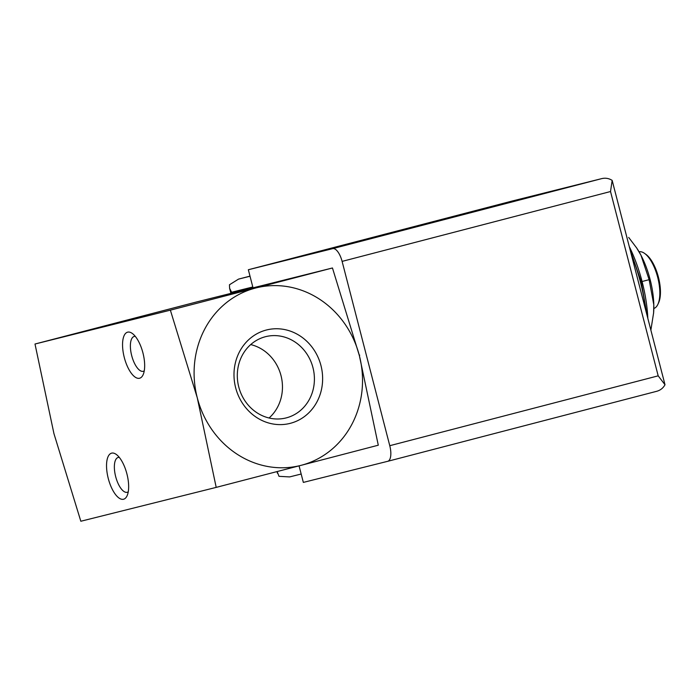 <?xml version="1.0" encoding="UTF-8"?>
<svg xmlns="http://www.w3.org/2000/svg" width="700" height="700" viewBox="0 0 700 700"><rect width="100%" height="100%" fill="white"/><g stroke="black" fill="none" stroke-linecap="round" stroke-linejoin="round"><path stroke-width="1.05" d="M216.204 487.384L301.227 465.299A91.525 83.746 -104 0 1 197.269 397.775L216.204 487.384L80.832 521.246L53.944 433.624L35 344.024L197.085 301.831L332.456 267.977L255.395 288.076A91.525 83.746 -104 0 1 359.354 355.591A91.525 83.746 -104 0 1 301.227 465.299L378.289 445.2L359.354 355.591L332.456 267.977M359.266 355.259L359.721 355.136M250.705 344.584A41.904 38.334 -104 0 1 281.102 375.988A41.904 38.334 -104 0 1 269.062 418.005M265.361 336.735A41.904 38.334 -104 0 1 265.685 336.648A41.904 38.334 -104 0 1 313.049 367.999A41.904 38.334 -104 0 1 286.02 417.944A41.904 38.334 -104 0 1 238.709 386.776A41.904 38.334 -104 0 1 265.361 336.735M266.245 330.05A48.169 44.074 -104 0 1 321.274 390.39A48.169 44.074 -104 0 1 247.398 409.614A48.169 44.074 -104 0 1 266.245 330.05M197.269 397.775A91.525 83.746 -104 0 1 255.395 288.076L170.371 310.161L197.269 397.775M108.281 478.529A23.8 9.599 -104.6 0 0 127.076 495.801A23.8 9.599 -104.6 0 0 126.884 473.778A23.8 9.599 -104.6 0 0 116.314 454.457A23.8 9.599 -104.6 0 0 108.281 478.529M124.294 357.534A23.8 9.599 -104.6 0 0 143.089 374.806A23.8 9.599 -104.6 0 0 142.905 352.791A23.8 9.599 -104.6 0 0 132.326 333.471A23.8 9.599 -104.6 0 0 124.294 357.534M170.371 310.161L35 344.024M647.841 318.404A80.544 32.498 -104.6 0 0 629.265 246.557M650.878 330.129L653.59 312.979L653.809 304.876L649.136 279.676L640.981 255.255L636.641 247.94L628.688 237.422M642.075 281.514L649.136 279.676M653.817 308.481A29.286 11.821 -104.6 0 0 657.895 304.325L658.604 302.776A27.825 11.226 -104.6 0 0 658.385 277.034A27.825 11.226 -104.6 0 0 646.021 254.441L644.648 253.444A29.286 11.821 -104.6 0 0 639.065 251.799M657.895 304.325A29.286 11.821 -104.6 0 0 657.668 277.217A29.286 11.821 -104.6 0 0 644.648 253.444M653.555 313.434A51.258 20.685 -104.6 0 0 653.642 312.445A51.258 20.685 -104.6 0 0 653.809 304.876A51.258 20.685 -104.6 0 0 640.981 255.255A51.258 20.685 -104.6 0 0 636.974 248.421A51.258 20.685 -104.6 0 0 636.3 247.415M135.293 336.368A17.999 7.263 -104.6 0 0 134.207 336.446A17.999 7.263 -104.6 0 0 131.696 355.635A17.999 7.263 -104.6 0 0 143.273 371.289A17.999 7.263 -104.6 0 0 144.261 370.834M119.271 457.363A17.999 7.263 -104.6 0 0 118.195 457.441A17.999 7.263 -104.6 0 0 115.675 476.621A17.999 7.263 -104.6 0 0 127.26 492.284A17.999 7.263 -104.6 0 0 128.249 491.82M658.184 375.839L610.523 191.529L612.15 180.381L665 384.746L658.184 375.839L389.769 445.699A14.647 5.906 75.4 0 1 387.721 461.3L303.345 482.405L299.058 465.859M612.15 180.381C608.729 178.22 605.054 177.686 601.116 178.78L332.701 248.64L248.343 269.745L512.26 201.005A7.324 6.703 76 0 1 512.312 200.996A7.324 6.703 76 0 1 512.374 200.979M389.769 445.699L342.108 261.389A14.647 5.906 75.4 0 0 332.701 248.64M253.024 287.84L248.343 269.745M387.721 461.3A14.647 5.906 75.4 0 1 387.704 461.309L656.18 391.431L387.748 461.3M512.312 200.996L601.212 178.754L512.26 201.005M665 384.746C663.058 388.273 660.091 390.512 656.119 391.449M238.525 279.116L249.996 276.132L238.525 279.116L229.469 284.769L229.582 288.199L231.604 292.267L252.796 286.974M277.165 471.555L279.002 476.324L289.608 476.919L301.175 474.023L289.608 476.919M645.706 310.135A87.868 35.455 -104.6 0 0 631.426 254.914M610.523 191.529L342.108 261.389M238.578 279.108L250.023 276.246M231.831 293.142L231.604 292.267M647.08 315.438L641.27 281.829L630.044 249.585M653.642 312.445L653.599 312.979M636.974 248.421L636.65 247.931M277.454 473.296L277.016 471.59M230.921 293.37L229.582 288.199"/></g></svg>
